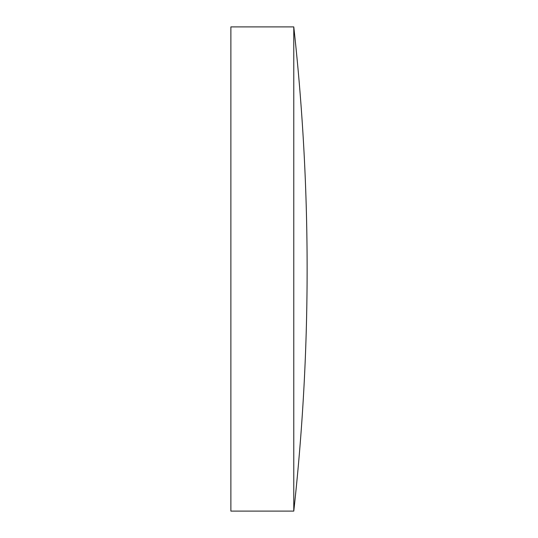<?xml version="1.0" encoding="UTF-8"?>
<svg xmlns="http://www.w3.org/2000/svg" width="538" height="538" viewBox="0 0 538 538"><rect width="100%" height="100%" fill="white"/><g stroke="black" fill="none" stroke-linecap="round" stroke-linejoin="round"><path stroke-width="0.81" d="M293.782 269L293.782 26.9L230.876 26.9L230.876 511.1L293.782 511.1L293.782 269M293.782 511.1A2202.868 2202.868 0 0 0 293.782 26.9"/></g></svg>
